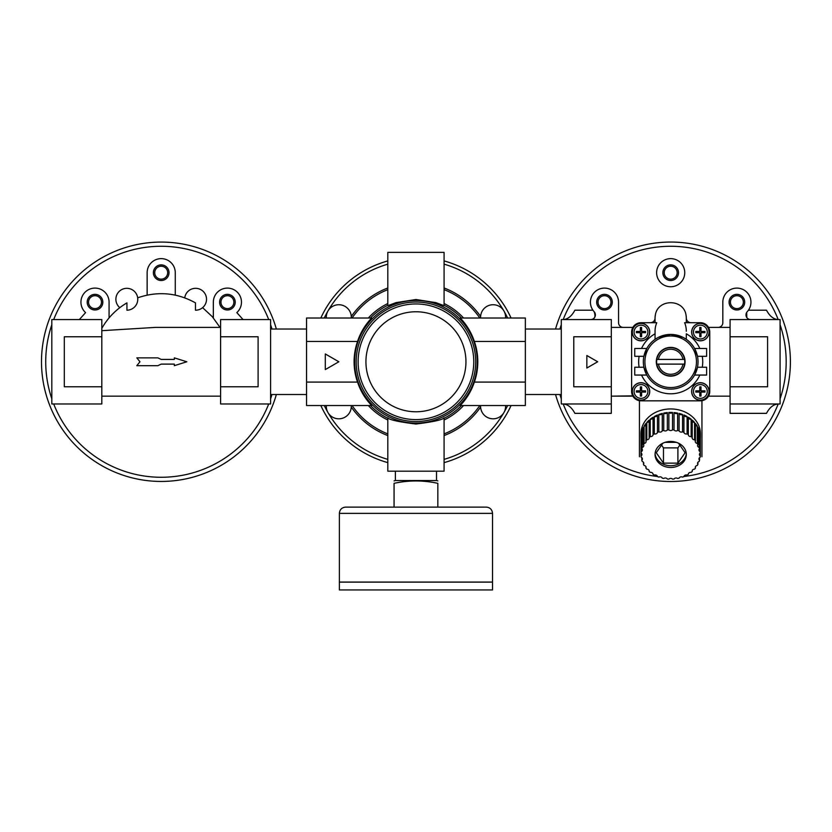 <?xml version="1.0" encoding="UTF-8"?>
<svg xmlns="http://www.w3.org/2000/svg" width="832" height="832" viewBox="0 0 832 832"><rect width="100%" height="100%" fill="white"/><g stroke="black" fill="none" stroke-linecap="round" stroke-linejoin="round"><path stroke-width="1.25" d="M101.816 386.776L64.314 386.776L64.314 336.762L101.816 336.762L101.816 403.967L51.813 403.967L51.813 319.571L101.816 319.571L101.816 336.762M220.594 386.776L258.097 386.776L258.097 336.762L220.594 336.762L220.594 403.967L270.608 403.967L270.608 319.571L220.594 319.571L220.594 336.762M119.808 307.653A10.941 10.941 0 0 1 120.765 290.15A10.941 10.941 0 0 1 137.28 296.036A10.941 10.941 0 0 1 126.942 310.201L126.942 302.869C116.314 309.14 107.931 317.637 101.816 328.359L102.378 327.392L101.816 327.392M137.675 297.825C157.685 290.95 176.946 292.635 195.468 302.869L195.468 310.201A10.941 10.941 0 0 0 206.513 299.811A10.941 10.941 0 0 0 196.581 288.361A10.941 10.941 0 0 0 184.746 297.825M220.594 327.392L155.501 327.392L101.816 330.689M220.594 396.157L101.816 396.157L220.594 396.157M95.004 308.62A6.458 6.458 0 0 0 101.462 302.162A6.458 6.458 0 0 0 95.004 295.703A6.458 6.458 0 0 0 88.546 302.162A6.458 6.458 0 0 0 95.004 308.62M95.004 309.982A7.81 7.81 0 0 1 87.194 302.162A7.81 7.81 0 0 1 95.004 294.351A7.81 7.81 0 0 1 102.825 302.162A7.81 7.81 0 0 1 95.004 309.982M227.406 308.62A6.458 6.458 0 0 0 233.865 302.162A6.458 6.458 0 0 0 227.406 295.703A6.458 6.458 0 0 0 220.948 302.162A6.458 6.458 0 0 0 227.406 308.62M227.406 309.982A7.81 7.81 0 0 1 219.596 302.162A7.81 7.81 0 0 1 227.406 294.351A7.81 7.81 0 0 1 235.217 302.162A7.81 7.81 0 0 1 227.406 309.982M161.21 279.146A6.458 6.458 0 0 0 167.669 272.688A6.458 6.458 0 0 0 161.21 266.23A6.458 6.458 0 0 0 154.742 272.688A6.458 6.458 0 0 0 161.21 279.146M161.21 264.878A7.81 7.81 0 0 1 167.97 276.598A7.81 7.81 0 0 1 154.44 276.598A7.81 7.81 0 0 1 161.21 264.878M175.271 295.1L175.271 272.688A14.061 14.061 0 0 0 161.21 258.627A14.061 14.061 0 0 0 147.139 272.688L147.139 295.1M109.075 317.897L109.075 302.162A14.061 14.061 0 0 0 89.284 289.318A14.061 14.061 0 0 0 85.592 312.614L79.331 319.571M243.079 319.571L236.818 312.614A14.061 14.061 0 0 0 233.126 289.318A14.061 14.061 0 0 0 213.346 302.162L213.346 317.897M202.602 307.653L212.285 316.67L220.033 327.392M136.822 357.864L139.953 361.774L136.822 365.674L157.851 365.674L161.21 364.114L174.335 364.114L174.335 365.674L186.836 361.774L174.335 357.864L174.335 359.424L161.21 359.424L157.851 357.864L136.822 357.864M276.349 394.524A119.714 119.714 0 0 1 42.006 350.73A119.714 119.714 0 0 1 276.349 329.025M338.842 361.774L325.302 353.954L325.302 369.585L338.842 361.774M357.531 382.086L306.55 382.086L306.55 405.527L371.665 405.527C365.196 398.767 360.485 390.957 357.531 382.086A61.849 61.849 0 0 1 357.531 341.453L306.55 341.453L306.55 382.086M474.365 341.453C471.401 332.582 466.69 324.771 460.231 318.011L525.346 318.011L525.346 341.453L474.365 341.453A61.849 61.849 0 0 1 474.365 382.086C471.401 390.957 466.69 398.767 460.231 405.527L525.346 405.527L525.346 382.086L474.365 382.086M525.346 341.453L525.346 382.086M507.624 405.527A101.587 101.587 0 0 1 444.08 459.378L444.08 417.862L444.08 471.172L387.816 471.172L387.816 417.862L387.816 459.378A101.587 101.587 0 0 1 324.272 405.527M387.816 462.634A104.707 104.707 0 0 1 320.819 405.527A104.707 104.707 0 0 0 387.816 462.634L387.816 459.378M505.575 318.011A12.501 12.501 0 0 0 493.095 304.73A12.501 12.501 0 0 0 480.615 318.011L480.615 316.43A78.978 78.978 0 0 0 444.08 287.976L444.08 264.16A101.587 101.587 0 0 1 507.624 318.011M444.08 459.378L444.08 462.634A104.707 104.707 0 0 0 511.077 405.527A104.707 104.707 0 0 1 444.08 462.634M415.948 303.95A57.824 57.824 0 0 1 466.024 390.686A57.824 57.824 0 0 1 365.872 390.686A57.824 57.824 0 0 1 415.948 303.95A57.824 57.824 0 0 1 466.024 390.686A57.824 57.824 0 0 1 365.872 390.686A57.824 57.824 0 0 1 415.948 303.95M326.321 405.527A12.501 12.501 0 0 0 338.801 418.808A12.501 12.501 0 0 0 351.281 405.527L351.281 407.108A78.978 78.978 0 0 0 387.816 435.573M324.272 318.011A101.587 101.587 0 0 1 387.816 264.16L387.816 287.976A78.978 78.978 0 0 0 351.281 316.43L351.281 318.011A12.501 12.501 0 0 0 338.801 304.73A12.501 12.501 0 0 0 326.321 318.011M444.08 435.573A78.978 78.978 0 0 0 480.615 407.108L480.615 405.527A12.501 12.501 0 0 0 493.095 418.808A12.501 12.501 0 0 0 505.575 405.527M444.08 260.915A104.707 104.707 0 0 1 511.077 318.011A104.707 104.707 0 0 0 444.08 260.915L444.08 264.16M357.531 341.453C360.485 332.582 365.196 324.771 371.665 318.011L306.55 318.011L306.55 341.453M444.08 305.677L444.08 252.377L387.816 252.377L387.816 305.677L396.063 302.619L415.948 299.51L435.843 302.63L444.08 305.677L444.08 287.976M387.816 287.976L387.816 305.677M444.08 417.862C442.416 419.858 433.056 421.918 415.979 424.029C398.85 421.918 389.47 419.869 387.816 417.862M387.816 264.16L387.816 260.915A104.707 104.707 0 0 0 320.819 318.011A104.707 104.707 0 0 1 387.816 260.915M437.83 507.114L437.83 483.33C437.83 480.178 437.83 480.178 437.83 483.33C423.218 480.178 408.637 480.178 394.066 483.33C394.066 480.178 394.066 480.178 394.066 483.33L394.066 507.114M395.387 471.172L395.387 480.542L394.066 480.896M436.509 471.172L436.509 480.542L395.387 480.542M436.509 480.542L437.83 480.896M345.623 507.114L486.273 507.114C490.069 507.478 492.159 509.569 492.523 513.365L492.523 582.067L339.373 582.067L339.373 513.365C339.737 509.569 341.827 507.478 345.623 507.114M339.373 582.13L492.523 582.13L492.523 589.94L339.373 589.94L339.373 582.13M750.662 319.571A4.69 4.69 0 0 1 747.219 311.709A14.061 14.061 0 0 0 742.009 289.068A14.061 14.061 0 0 0 722.821 302.162L722.821 322.702A4.69 4.69 0 0 1 718.13 327.392M746.668 312.437L746.824 317.574M747.646 318.469L748.602 319.093M594.152 311.709C595.899 316.805 594.745 319.426 590.71 319.571A4.69 4.69 0 0 0 594.152 311.709A14.061 14.061 0 0 1 599.362 289.068A14.061 14.061 0 0 1 618.55 302.162L618.55 322.702A4.69 4.69 0 0 0 623.241 327.392M592.946 310.201L574.881 310.201C571.636 316.358 567.559 319.478 562.64 319.571M562.64 403.967C567.549 404.05 571.626 407.181 574.881 413.348L611.302 413.348L611.302 403.967L561.288 403.967L561.288 319.571L611.302 319.571L611.302 336.762L573.789 336.762L573.789 386.776L611.302 386.776L611.302 336.762M730.08 336.762L767.582 336.762L767.582 386.776L730.08 386.776L730.08 319.571L780.083 319.571L780.083 403.967L730.08 403.967L730.08 413.348L766.501 413.348C769.746 407.181 773.822 404.05 778.731 403.967M730.08 386.776L730.08 403.967M699.837 348.483A32.042 32.042 0 0 0 686.317 333.798L686.317 339.321L683.072 337.386L670.686 334.422L658.299 337.386L655.054 339.321L655.054 331.25A18.814 15.631 -90 0 1 656.77 322.702L640.994 322.702A9.381 9.381 0 0 0 631.613 332.072L632.871 327.392L611.302 327.392M604.49 295.703A6.458 6.458 0 0 1 610.085 305.396A6.458 6.458 0 0 1 598.894 305.396A6.458 6.458 0 0 1 604.49 295.703M604.49 294.351A7.81 7.81 0 0 1 611.25 306.072A7.81 7.81 0 0 1 597.719 306.072A7.81 7.81 0 0 1 604.49 294.351M736.892 295.703A6.458 6.458 0 0 1 742.487 305.396A6.458 6.458 0 0 1 731.297 305.396A6.458 6.458 0 0 1 736.892 295.703M736.892 294.351A7.81 7.81 0 0 1 743.652 306.072A7.81 7.81 0 0 1 730.122 306.072A7.81 7.81 0 0 1 736.892 294.351M670.686 266.23A6.458 6.458 0 0 1 676.281 275.922A6.458 6.458 0 0 1 665.09 275.922A6.458 6.458 0 0 1 670.686 266.23M670.686 264.878A7.81 7.81 0 0 1 677.456 276.598A7.81 7.81 0 0 1 663.915 276.598A7.81 7.81 0 0 1 670.686 264.878M670.686 258.627A14.061 14.061 0 0 1 682.864 279.718A14.061 14.061 0 0 1 658.507 279.718A14.061 14.061 0 0 1 670.686 258.627M632.871 396.157L611.302 396.157L632.705 395.855M631.842 393.494L631.613 391.466A9.381 9.381 0 0 0 640.994 400.837L700.378 400.837A9.381 9.381 0 0 0 709.758 391.466L709.758 332.072A9.381 9.381 0 0 0 700.378 322.702L684.611 322.702A18.814 15.631 -90 0 1 686.317 331.25M650.374 322.702A4.69 4.69 0 0 0 655.054 318.011A15.631 15.631 0 0 1 655.408 314.714C658.05 298.73 683.322 298.73 685.963 314.714A18.814 15.631 -90 0 1 686.317 318.677L686.317 322.702M655.054 322.702L655.054 318.677A18.814 15.631 -90 0 1 655.408 314.714M748.436 310.201L766.501 310.201C769.735 316.358 773.812 319.478 778.731 319.571M643.895 356.304L634.743 356.304L634.743 348.483L646.776 348.483L643.895 356.304M706.628 348.483L694.595 348.483L697.486 356.304L706.628 356.304L706.628 348.483M706.628 375.055L694.595 375.055L697.486 367.245L706.628 367.245L706.628 375.055M658.403 364.114L682.968 364.114A12.501 12.501 0 0 1 658.403 364.114L656.822 364.114A14.061 14.061 0 0 0 684.559 364.114L682.968 364.114M682.968 359.424L658.403 359.424A12.501 12.501 0 0 1 682.968 359.424L684.559 359.424A14.061 14.061 0 0 0 656.822 359.424L658.403 359.424M670.686 334.422A27.352 27.352 0 0 1 694.377 375.44A27.352 27.352 0 0 1 647.005 375.44A27.352 27.352 0 0 1 670.686 334.422M646.776 375.055L634.743 375.055L634.743 367.245L643.895 367.245L646.776 375.055M691.007 322.702A4.69 4.69 0 0 1 686.317 318.011A15.631 15.631 0 0 0 685.963 314.714M640.994 382.71A8.757 8.757 0 0 1 648.575 395.834A8.757 8.757 0 0 1 633.412 395.834A8.757 8.757 0 0 1 640.994 382.71M640.994 323.326A8.757 8.757 0 0 1 648.575 336.45A8.757 8.757 0 0 1 633.412 336.45A8.757 8.757 0 0 1 640.994 323.326M700.378 323.326A8.757 8.757 0 0 1 707.959 336.45A8.757 8.757 0 0 1 692.806 336.45A8.757 8.757 0 0 1 700.378 323.326M700.378 382.71A8.757 8.757 0 0 1 707.959 395.834A8.757 8.757 0 0 1 692.806 395.834A8.757 8.757 0 0 1 700.378 382.71M631.613 332.072L631.613 391.466M704.974 392.08L704.974 390.853L701.002 390.853L701.002 386.87L699.764 386.87L699.764 390.853L695.791 390.853L695.791 392.08L699.764 392.08L699.764 396.053L701.002 396.053L701.002 392.08L704.974 392.08M611.302 386.776L611.302 403.967M730.08 327.392L708.5 327.392L709.758 332.072M701.948 400.712L701.948 456.778M639.434 400.712L639.434 456.778M641.181 451.682A2.34 1.955 180 0 0 641.815 448.687L641.815 431.34A29.692 24.71 180 0 0 641.181 434.346L641.181 451.682A29.692 24.71 0 0 0 641.046 452.941L641.046 435.604A29.692 24.71 180 0 0 640.994 437.133L640.994 433.659A29.692 24.71 0 0 1 670.686 408.949A29.692 24.71 0 0 1 700.378 433.659L700.378 437.133A29.692 24.71 180 0 0 700.326 435.604L700.326 455.988A29.692 24.71 0 0 1 700.19 457.246A2.34 1.955 180 0 0 699.556 460.252A29.692 24.71 0 0 1 699.161 461.469A2.34 1.955 180 0 0 697.913 464.329A29.692 24.71 0 0 1 697.268 465.473A2.34 1.955 180 0 0 695.438 468.114A29.692 24.71 0 0 1 694.564 469.154A2.34 1.955 180 0 0 692.214 471.484A29.692 24.71 0 0 1 691.142 472.378A2.34 1.955 180 0 0 688.334 474.334A29.692 24.71 0 0 1 687.097 475.062A2.34 1.955 180 0 0 683.925 476.58A29.692 24.71 0 0 1 682.542 477.121A2.34 1.955 180 0 0 679.099 478.161A29.692 24.71 0 0 1 677.633 478.483A2.34 1.955 180 0 0 674.034 479.014A29.692 24.71 0 0 1 672.516 479.128A2.34 1.955 180 0 0 668.855 479.128A29.692 24.71 0 0 1 667.347 479.014A2.34 1.955 180 0 0 663.738 478.483A29.692 24.71 0 0 1 662.272 478.161A2.34 1.955 180 0 0 658.83 477.121A29.692 24.71 0 0 1 657.457 476.58A2.34 1.955 180 0 0 654.285 475.062A29.692 24.71 0 0 1 653.037 474.334A2.34 1.955 180 0 0 650.239 472.378A29.692 24.71 0 0 1 649.158 471.484A2.34 1.955 180 0 0 646.807 469.154A29.692 24.71 0 0 1 645.934 468.114A2.34 1.955 180 0 0 644.103 465.473A29.692 24.71 0 0 1 643.469 464.329A2.34 1.955 180 0 0 642.21 461.469A29.692 24.71 0 0 1 641.815 460.252A2.34 1.955 180 0 0 641.181 457.246A29.692 24.71 0 0 1 641.046 455.988A2.34 1.955 180 0 0 641.046 452.941L641.046 455.988M668.855 412.464A2.34 1.955 180 0 0 672.516 412.464A29.692 24.71 180 0 0 670.686 412.422A29.692 24.71 180 0 0 668.855 412.464L668.855 429.811A2.34 1.955 180 0 0 672.516 429.811A29.692 24.71 0 0 1 674.034 429.915A2.34 1.955 180 0 0 677.633 430.446A29.692 24.71 0 0 1 679.099 430.768A2.34 1.955 180 0 0 682.542 431.818A29.692 24.71 0 0 1 683.925 432.349A2.34 1.955 180 0 0 687.097 433.867A29.692 24.71 0 0 1 688.334 434.595A2.34 1.955 180 0 0 691.142 436.55A29.692 24.71 0 0 1 692.214 437.445A2.34 1.955 180 0 0 694.564 439.785A29.692 24.71 0 0 1 695.438 440.814A2.34 1.955 180 0 0 697.268 443.456A29.692 24.71 0 0 1 697.913 444.6A2.34 1.955 180 0 0 699.161 447.46A29.692 24.71 0 0 1 699.556 448.687A2.34 1.955 180 0 0 700.19 451.682A29.692 24.71 0 0 1 700.326 452.941A2.34 1.955 180 0 0 700.326 455.988M672.516 412.464L672.516 429.811M674.034 412.578A2.34 1.955 180 0 0 677.633 413.109A29.692 24.71 180 0 0 674.034 412.578L674.034 429.915M677.633 413.109L677.633 430.446M679.099 413.431A2.34 1.955 180 0 0 682.542 414.482A29.692 24.71 180 0 0 679.099 413.431L679.099 430.768M682.542 414.482L682.542 431.818M683.925 415.012A2.34 1.955 180 0 0 687.097 416.53A29.692 24.71 180 0 0 683.925 415.012L683.925 432.349M687.097 416.53L687.097 433.867M688.334 417.352A2.34 1.955 180 0 0 691.142 419.214A29.692 24.71 180 0 0 688.334 417.258L688.334 434.595M691.142 419.214L691.142 436.55M692.214 420.878A2.34 1.955 180 0 0 694.564 422.448A29.692 24.71 180 0 0 692.214 420.108L692.214 437.445M694.564 422.448L694.564 439.785M695.438 424.902A2.34 1.955 180 0 0 697.268 426.119A29.692 24.71 180 0 0 695.438 423.478L695.438 440.814M697.268 426.119L697.268 443.456M697.913 429.291A2.34 1.955 180 0 0 699.161 430.123A29.692 24.71 180 0 0 697.913 427.263L697.913 444.6M699.161 430.123L699.161 447.46M699.556 433.919A2.34 1.955 180 0 0 700.19 434.346A29.692 24.71 180 0 0 699.556 431.34L699.556 448.687M700.19 434.346L700.19 451.682M700.326 438.651A29.692 24.71 180 0 0 700.378 437.133M699.556 457.673L699.556 460.252M697.913 462.301L697.913 464.329M695.438 466.69L695.438 468.114M692.214 470.714L692.214 471.484M649.158 470.714L649.158 471.484M645.934 466.69L645.934 468.114M643.469 462.301L643.469 464.329M641.815 457.673L641.815 460.252M640.994 437.133A29.692 24.71 180 0 0 641.046 438.651M641.815 448.687A29.692 24.71 0 0 1 642.21 447.46A2.34 1.955 180 0 0 643.469 444.6A29.692 24.71 0 0 1 644.103 443.456A2.34 1.955 180 0 0 645.934 440.814A29.692 24.71 0 0 1 646.807 439.785A2.34 1.955 180 0 0 649.158 437.445A29.692 24.71 0 0 1 650.239 436.55A2.34 1.955 180 0 0 653.037 434.595A29.692 24.71 0 0 1 654.285 433.867A2.34 1.955 180 0 0 657.457 432.349A29.692 24.71 0 0 1 658.83 431.818A2.34 1.955 180 0 0 662.272 430.768A29.692 24.71 0 0 1 663.738 430.446A2.34 1.955 180 0 0 667.347 429.915A29.692 24.71 0 0 1 668.855 429.811M643.469 444.6L643.469 427.263A29.692 24.71 180 0 0 642.21 430.123L642.21 447.46M645.934 440.814L645.934 423.478A29.692 24.71 180 0 0 644.103 426.119L644.103 443.456M649.158 437.445L649.158 420.108A29.692 24.71 180 0 0 646.807 422.448L646.807 439.785M653.037 434.595L653.037 417.258A29.692 24.71 180 0 0 650.239 419.214L650.239 436.55M654.285 416.53A2.34 1.955 180 0 0 657.457 415.012A29.692 24.71 180 0 0 654.285 416.53L654.285 433.867M657.457 415.012L657.457 432.349M658.83 414.482A2.34 1.955 180 0 0 662.272 413.431A29.692 24.71 180 0 0 658.83 414.482L658.83 431.818M662.272 413.431L662.272 430.768M663.738 413.109A2.34 1.955 180 0 0 667.347 412.578A29.692 24.71 180 0 0 663.738 413.109L663.738 430.446M667.347 412.578L667.347 429.915M704.974 332.696L704.974 331.458L701.002 331.458L701.002 327.486L699.764 327.486L699.764 331.458L695.791 331.458L695.791 332.696L699.764 332.696L699.764 336.669L701.002 336.669L701.002 332.696L704.974 332.696M645.59 332.696L645.59 331.458L641.607 331.458L641.607 327.486L640.38 327.486L640.38 331.458L636.397 331.458L636.397 332.696L640.38 332.696L640.38 336.669L641.607 336.669L641.607 332.696L645.59 332.696M645.59 392.08L645.59 390.853L641.607 390.853L641.607 386.87L640.38 386.87L640.38 390.853L636.397 390.853L636.397 392.08L640.38 392.08L640.38 396.053L641.607 396.053L641.607 392.08L645.59 392.08M686.286 453.596A15.631 13 0 0 1 670.686 465.733A15.631 13 0 0 1 655.096 453.596M678.517 443.217L685.121 452.733L677.903 463.133L663.468 463.133L656.25 452.733L662.854 443.217M665.08 442.333L676.302 442.333M670.686 441.459A15.631 13 0 0 1 686.317 454.47A15.631 13 0 0 1 670.686 467.47A15.631 13 0 0 1 655.054 454.47A15.631 13 0 0 1 670.686 441.459M650.239 419.214A2.34 1.955 180 0 0 653.037 417.352M646.807 422.448A2.34 1.955 180 0 0 649.158 420.878M644.103 426.119A2.34 1.955 180 0 0 645.934 424.902M642.21 430.123A2.34 1.955 180 0 0 643.469 429.291M641.181 434.346A2.34 1.955 180 0 0 641.815 433.919M661.544 445.099L663.468 447.876L677.903 447.876L677.903 463.133M663.468 447.876L663.468 463.133M677.903 447.876L679.827 445.099M708.5 396.157L730.08 396.157L708.5 396.157L709.758 391.466M555.537 329.025A119.714 119.714 0 0 1 789.89 350.73A119.714 119.714 0 0 1 555.537 394.524M597.678 361.774L586.851 355.514L586.851 368.025L597.678 361.774M684.559 364.114A14.061 14.061 0 0 0 684.559 359.424M656.822 359.424A14.061 14.061 0 0 0 656.822 364.114M670.686 347.391A14.373 14.373 0 0 1 683.134 368.961A14.373 14.373 0 0 1 658.237 368.961A14.373 14.373 0 0 1 670.686 347.391M306.55 329.025L270.608 329.025M561.288 329.025L525.346 329.025M53.695 319.571A115.492 115.492 0 0 1 268.715 319.571M270.608 324.75A115.492 115.492 0 0 1 271.96 329.025M271.96 394.524A115.492 115.492 0 0 1 270.608 398.788M268.715 403.967A115.492 115.492 0 0 1 53.695 403.967M51.813 398.788A115.492 115.492 0 0 1 51.813 324.75M387.816 420.004A64.678 64.678 0 0 1 368.326 405.527M387.816 418.267A63.118 63.118 0 0 1 370.469 405.527M387.816 433.898A77.418 77.418 0 0 1 352.082 405.527M415.948 311.761A50.014 50.014 0 0 1 459.254 386.776A50.014 50.014 0 0 1 372.632 386.776A50.014 50.014 0 0 1 415.948 311.761M415.948 302.026A59.738 59.738 0 0 1 467.688 391.643A59.738 59.738 0 0 1 364.208 391.643A59.738 59.738 0 0 1 415.948 302.026M415.948 300.466A61.298 61.298 0 0 1 469.04 392.423A61.298 61.298 0 0 1 362.856 392.423A61.298 61.298 0 0 1 415.948 300.466M444.08 305.271A63.118 63.118 0 0 1 461.427 318.011M370.469 318.011A63.118 63.118 0 0 1 387.816 305.271M461.427 405.527A63.118 63.118 0 0 1 444.08 418.267M444.08 289.65A77.418 77.418 0 0 1 479.814 318.011M352.082 318.011A77.418 77.418 0 0 1 387.816 289.65M479.814 405.527A77.418 77.418 0 0 1 444.08 433.898M444.08 303.534A64.678 64.678 0 0 1 463.57 318.011M368.326 318.011A64.678 64.678 0 0 1 387.816 303.534M463.57 405.527A64.678 64.678 0 0 1 444.08 420.004M339.373 513.365L492.523 513.365M670.686 335.982A25.782 25.782 0 0 1 693.014 374.66A25.782 25.782 0 0 1 648.357 374.66A25.782 25.782 0 0 1 670.686 335.982M702.26 356.304A32.042 32.042 0 0 1 702.26 367.245M699.837 375.055A32.042 32.042 0 0 1 641.534 375.055M639.122 367.245A32.042 32.042 0 0 1 639.122 356.304M641.534 348.483A32.042 32.042 0 0 1 655.054 333.798M700.378 384.571A6.895 6.895 0 0 1 707.21 390.551A6.895 6.895 0 0 1 700.991 398.33A6.895 6.895 0 0 1 693.493 391.768A6.895 6.895 0 0 1 700.378 384.571M700.378 382.824A8.642 8.642 0 0 1 707.866 395.782A8.642 8.642 0 0 1 692.9 395.782A8.642 8.642 0 0 1 700.378 382.824M700.378 325.177A6.895 6.895 0 0 1 707.21 331.157A6.895 6.895 0 0 1 700.991 338.946A6.895 6.895 0 0 1 693.493 332.384A6.895 6.895 0 0 1 700.378 325.177M700.378 323.44A8.642 8.642 0 0 1 707.866 336.398A8.642 8.642 0 0 1 692.9 336.398A8.642 8.642 0 0 1 700.378 323.44M640.994 325.177A6.895 6.895 0 0 1 647.826 331.157A6.895 6.895 0 0 1 641.607 338.946A6.895 6.895 0 0 1 634.109 332.384A6.895 6.895 0 0 1 640.994 325.177M640.994 323.44A8.642 8.642 0 0 1 648.471 336.398A8.642 8.642 0 0 1 633.516 336.398A8.642 8.642 0 0 1 640.994 323.44M640.994 384.571A6.895 6.895 0 0 1 647.826 390.551A6.895 6.895 0 0 1 641.607 398.33A6.895 6.895 0 0 1 634.109 391.768A6.895 6.895 0 0 1 640.994 384.571M640.994 382.824A8.642 8.642 0 0 1 648.471 395.782A8.642 8.642 0 0 1 633.516 395.782A8.642 8.642 0 0 1 640.994 382.824M563.181 319.561A115.492 115.492 0 0 1 778.19 319.561M780.083 324.75A115.492 115.492 0 0 1 780.083 398.788M778.19 403.988A115.492 115.492 0 0 1 683.935 476.497M657.436 476.497A115.492 115.492 0 0 1 563.181 403.988M561.288 398.788A115.492 115.492 0 0 1 559.936 394.524M559.936 329.025A115.492 115.492 0 0 1 561.288 324.75M306.55 394.524L270.608 394.524M561.288 394.524L525.346 394.524"/></g></svg>
